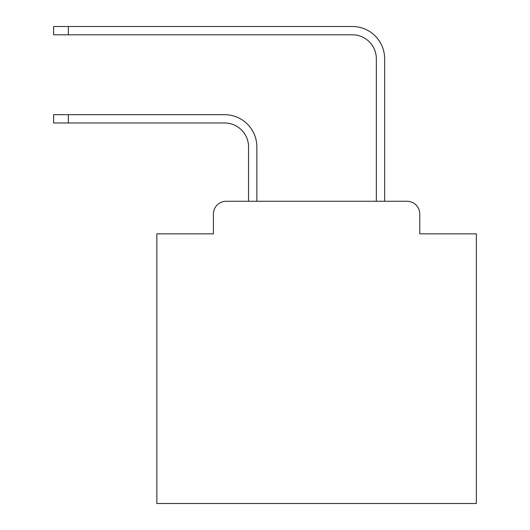 <?xml version="1.0" encoding="UTF-8"?>
<svg xmlns="http://www.w3.org/2000/svg" width="530" height="530" viewBox="0 0 530 530"><rect width="100%" height="100%" fill="white"/><g stroke="black" fill="none" stroke-linecap="round" stroke-linejoin="round"><path stroke-width="0.79" d="M213.404 214.04L213.404 233.849L213.404 214.04A12.78 12.78 0 0 1 226.184 201.261L248.543 201.261L248.543 146.949A23.963 23.963 0 0 0 224.588 122.986A23.963 23.963 0 0 1 248.543 146.949A23.963 23.963 0 0 0 224.588 122.986A23.963 23.963 0 0 1 248.543 146.949A23.963 23.963 0 0 0 224.588 122.986A23.963 23.963 0 0 1 248.543 146.949A23.963 23.963 0 0 0 224.588 122.986A23.963 23.963 0 0 1 248.543 146.949A23.963 23.963 0 0 0 224.588 122.986A23.963 23.963 0 0 1 248.543 146.949A23.963 23.963 0 0 0 224.588 122.986A23.963 23.963 0 0 1 248.543 146.949A23.963 23.963 0 0 0 224.588 122.986A23.963 23.963 0 0 1 248.543 146.949A23.963 23.963 0 0 0 224.588 122.986A23.963 23.963 0 0 1 248.543 146.949A23.963 23.963 0 0 0 224.588 122.986A23.963 23.963 0 0 1 248.543 146.949A23.963 23.963 0 0 0 224.588 122.986A23.963 23.963 0 0 1 248.543 146.949A23.963 23.963 0 0 0 224.588 122.986A23.963 23.963 0 0 1 248.543 146.949A23.963 23.963 0 0 0 224.588 122.986A23.963 23.963 0 0 1 248.543 146.949A23.963 23.963 0 0 0 224.588 122.986A23.963 23.963 0 0 1 248.543 146.949A23.963 23.963 0 0 0 224.588 122.986A23.963 23.963 0 0 1 248.543 146.949A23.963 23.963 0 0 0 224.588 122.986A23.963 23.963 0 0 1 248.543 146.949A23.963 23.963 0 0 0 224.588 122.986A23.963 23.963 0 0 1 248.543 146.949A23.963 23.963 0 0 0 224.588 122.986A23.963 23.963 0 0 1 248.543 146.949A23.963 23.963 0 0 0 224.588 122.986A23.963 23.963 0 0 1 248.543 146.949A23.963 23.963 0 0 0 224.588 122.986A23.963 23.963 0 0 1 248.543 146.949A23.963 23.963 0 0 0 224.588 122.986A23.963 23.963 0 0 1 248.543 146.949A23.963 23.963 0 0 0 224.588 122.986A23.963 23.963 0 0 1 248.543 146.949A23.963 23.963 0 0 0 224.588 122.986A23.963 23.963 0 0 1 248.543 146.949M419.793 233.849L419.793 214.04L419.793 233.849L476.344 233.849L476.344 503.5L156.853 503.5L156.853 233.849L213.404 233.849M419.793 214.04A12.78 12.78 0 0 0 407.014 201.261L226.184 201.261M256.851 201.261L256.851 146.949L256.851 201.261L256.851 146.949L256.851 201.261L256.851 146.949L256.851 201.261L256.851 146.949L256.851 201.261L256.851 146.949L256.851 201.261L256.851 146.949L256.851 201.261L256.851 146.949L256.851 201.261L256.851 146.949L256.851 201.261L256.851 146.949L256.851 201.261L256.851 146.949L256.851 201.261L256.851 146.949L256.851 201.261L256.851 146.949L256.851 201.261L256.851 146.949L256.851 201.261L256.851 146.949L256.851 201.261L256.851 146.949L256.851 201.261L256.851 146.949L256.851 201.261L256.851 146.949L256.851 201.261L256.851 146.949L256.851 201.261L256.851 146.949L256.851 201.261L256.851 146.949L256.851 201.261L256.851 146.949L256.851 201.261L256.851 146.949L256.851 201.261L376.34 201.261L376.34 58.77A23.963 23.963 0 0 0 352.384 34.808A23.963 23.963 0 0 1 376.34 58.77A23.963 23.963 0 0 0 352.384 34.808A23.963 23.963 0 0 1 376.34 58.77A23.963 23.963 0 0 0 352.384 34.808A23.963 23.963 0 0 1 376.34 58.77A23.963 23.963 0 0 0 352.384 34.808A23.963 23.963 0 0 1 376.34 58.77A23.963 23.963 0 0 0 352.384 34.808A23.963 23.963 0 0 1 376.34 58.77A23.963 23.963 0 0 0 352.384 34.808A23.963 23.963 0 0 1 376.34 58.77A23.963 23.963 0 0 0 352.384 34.808A23.963 23.963 0 0 1 376.34 58.77A23.963 23.963 0 0 0 352.384 34.808A23.963 23.963 0 0 1 376.34 58.77A23.963 23.963 0 0 0 352.384 34.808A23.963 23.963 0 0 1 376.34 58.77A23.963 23.963 0 0 0 352.384 34.808A23.963 23.963 0 0 1 376.34 58.77A23.963 23.963 0 0 0 352.384 34.808A23.963 23.963 0 0 1 376.34 58.77A23.963 23.963 0 0 0 352.384 34.808A23.963 23.963 0 0 1 376.34 58.77A23.963 23.963 0 0 0 352.384 34.808A23.963 23.963 0 0 1 376.34 58.77A23.963 23.963 0 0 0 352.384 34.808A23.963 23.963 0 0 1 376.34 58.77A23.963 23.963 0 0 0 352.384 34.808A23.963 23.963 0 0 1 376.34 58.77A23.963 23.963 0 0 0 352.384 34.808A23.963 23.963 0 0 1 376.34 58.77A23.963 23.963 0 0 0 352.384 34.808A23.963 23.963 0 0 1 376.34 58.77A23.963 23.963 0 0 0 352.384 34.808A23.963 23.963 0 0 1 376.34 58.77A23.963 23.963 0 0 0 352.384 34.808A23.963 23.963 0 0 1 376.34 58.77A23.963 23.963 0 0 0 352.384 34.808A23.963 23.963 0 0 1 376.34 58.77A23.963 23.963 0 0 0 352.384 34.808A23.963 23.963 0 0 1 376.34 58.77A23.963 23.963 0 0 0 352.384 34.808A23.963 23.963 0 0 1 376.34 58.77M384.647 201.261L384.647 58.77L384.647 201.261L384.647 58.77L384.647 201.261L384.647 58.77L384.647 201.261L384.647 58.77L384.647 201.261L384.647 58.77L384.647 201.261L384.647 58.77L384.647 201.261L384.647 58.77L384.647 201.261L384.647 58.77L384.647 201.261L384.647 58.77L384.647 201.261L384.647 58.77L384.647 201.261L384.647 58.77L384.647 201.261L384.647 58.77L384.647 201.261L384.647 58.77L384.647 201.261L384.647 58.77L384.647 201.261L384.647 58.77L384.647 201.261L384.647 58.77L384.647 201.261L384.647 58.77L384.647 201.261L384.647 58.77L384.647 201.261L384.647 58.77L384.647 201.261L384.647 58.77L384.647 201.261L384.647 58.77L384.647 201.261L384.647 58.77L384.647 201.261L407.014 201.261M53.656 114.679L68.35 114.679L68.35 122.986L53.656 122.986L53.656 114.679M68.35 122.986L224.588 122.986M256.851 146.949A32.27 32.27 0 0 0 224.588 114.679L68.35 114.679M53.656 26.5L68.35 26.5L68.35 34.808L53.656 34.808L53.656 26.5M384.647 58.77A32.27 32.27 0 0 0 352.384 26.5L68.35 26.5M68.35 34.808L352.384 34.808"/></g></svg>
